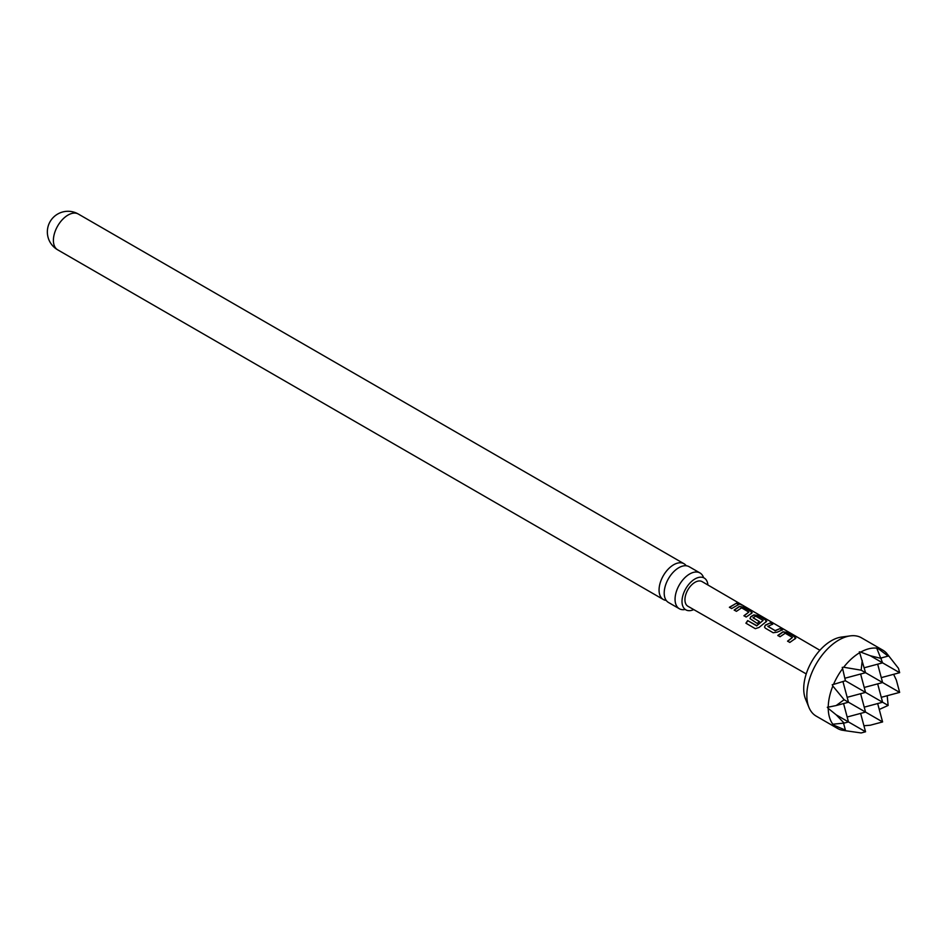 <?xml version="1.0" encoding="UTF-8"?>
<svg xmlns="http://www.w3.org/2000/svg" width="947" height="947" viewBox="0 0 947 947"><rect width="100%" height="100%" fill="white"/><g stroke="black" fill="none" stroke-linecap="round" stroke-linejoin="round"><path stroke-width="1.42" d="M741.099 604.34L738.293 603.263L741.608 605.026M679.33 608.732L668.475 602.47A20.656 11.92 -60 0 1 664.202 593.011A20.656 11.92 -60 0 1 678.81 567.715A20.656 11.92 -60 0 1 689.132 566.697L699.987 572.959A20.656 11.92 120 0 0 689.665 573.989A20.656 11.92 120 0 0 675.057 599.285A20.656 11.92 120 0 0 679.33 608.732A20.656 11.92 120 0 0 685.001 609.525M808.939 707.385L805.542 699.064A39.194 22.633 -60 0 1 803.719 688.694A39.194 22.633 -60 0 1 841.315 637.094L850.228 635.887A45.219 26.114 120 0 0 806.844 695.429A45.219 26.114 120 0 0 808.939 707.385A45.219 26.114 120 0 0 816.207 716.121L837.598 728.48A45.219 26.114 -60 0 1 833.502 725.035L845.399 730.113L842.629 730.303A45.219 26.114 -60 0 1 842.297 730.244A45.219 26.114 -60 0 1 837.598 728.48M828.234 708.38L836.177 714.819L844.12 723.106L832.839 724.206A45.219 26.114 -60 0 1 828.234 708.38L827.323 707.255L828.234 707.16A45.219 26.114 -60 0 1 832.839 686.03L832.247 684.717L833.502 684.432A45.219 26.114 -60 0 1 842.629 668.618L842.238 667.398L843.682 667.244A45.219 26.114 -60 0 1 859.687 652.696L859.296 651.867L860.74 652.092A45.219 26.114 -60 0 1 876.744 648.162L877.798 648.316A45.219 26.114 -60 0 1 882.817 650.151L861.427 637.793A45.219 26.114 120 0 0 850.228 635.887M882.817 650.151A45.219 26.114 -60 0 1 886.7 653.335A45.219 26.114 -60 0 1 886.925 653.596L886.7 653.335M881.278 677.626L899.65 672.701L898.478 668.333L887.552 654.401M777.807 635.437L782.991 631.791L787.111 632.478L794.959 637.035L795.007 638.775L789.81 642.433L787.573 641.131L792.461 637.449L785.229 633.235L780.044 636.739L777.807 635.437M795.859 638.065L795.007 638.775M787.655 641.308L792.461 637.449M773.178 632.75L765.342 628.181L764.525 627.08L765.306 625.138L770.479 622.806L772.716 624.109L767.839 626.417L775.084 630.619L780.257 628.488L782.494 629.791L777.321 632.123L773.178 632.75M767.839 626.227L775.084 630.619M747.668 620.605L756.807 625.683L763.14 620.38L755.599 616.154L753.054 617.811L759.411 621.516L757.221 623.457L749.988 618.604L750.77 616.675L753.907 614.875L758.026 615.562L765.851 620.119L765.922 621.859L759.032 627.459L755.315 628.678L745.916 623.197L747.668 620.605L756.535 625.754M756.641 625.908L763.14 620.38M753.043 617.622L759.447 621.741M766.762 621.137L765.922 621.859M734.174 610.034L739.37 606.411L743.478 607.098L751.314 611.655L751.373 613.396L746.177 617.03L743.94 615.728L748.84 612.07L741.608 607.856L736.411 611.336L734.174 610.034M752.214 612.685L751.373 613.396M744.022 615.905L748.84 612.07M729.403 607.252L736.612 603.109L738.849 604.411L731.64 608.554L729.403 607.252M819.889 650.269L702.118 581.624A14.217 8.203 120 0 0 691.156 585.412A14.217 8.203 120 0 0 684.941 599.735A14.217 8.203 120 0 0 687.901 606.246L806.24 673.921M686.232 565.773A20.656 11.92 120 0 0 683.994 563.725A20.656 11.92 120 0 0 673.66 564.755A20.656 11.92 120 0 0 659.065 590.04A20.656 11.92 120 0 0 663.338 599.498A20.656 11.92 120 0 0 666.238 600.422M693.725 609.584A18.36 10.606 -60 0 1 685.817 609.832A18.36 10.606 -60 0 1 682.006 601.428A18.36 10.606 -60 0 1 690.032 582.95A18.36 10.606 -60 0 1 704.177 578.025A18.36 10.606 -60 0 1 707.918 584.997M703.503 577.469A20.656 11.92 120 0 0 699.987 572.959M832.839 686.03L844.12 699.715L836.177 705.539L828.234 707.16M842.629 668.618L845.399 680.763L833.502 684.432M881.278 697.312L899.65 692.387L896.347 680.076L893.625 674.311M886.925 653.596L888.144 656.093L877.798 648.316M863.924 725.745L870.281 725.224L882.592 721.934L844.12 699.715M864.22 667.777L882.592 662.853L870.281 655.738L860.74 652.092M860.622 713.399L865.546 731.782L836.177 714.819M859.687 652.696L865.546 672.701L861.166 670.18L843.682 667.244M843.647 730.457L861.166 732.954L865.546 731.782M844.866 678.241L865.546 672.701L882.592 682.55L877.668 664.167M843.54 723.177L845.399 730.113M844.12 723.106L848.488 721.934L843.564 703.562M879.254 709.469L888.144 705.444L845.399 680.763M881.195 657.952L888.144 656.093M877.668 703.562L882.592 721.934M876.744 648.162L882.592 662.853L899.65 672.701M862.244 660.39L861.166 670.18M888.144 705.444L887.185 695.725M881.42 658.485L870.281 655.738M833.502 725.035L832.839 724.206M836.177 705.539L848.488 702.236L842.948 681.556M864.22 707.16L882.592 702.236L877.668 683.864M899.65 692.387L882.592 682.55L864.22 687.463M847.163 697.312L865.546 692.387L860.622 674.015M847.163 717.009L865.546 712.085L860.622 693.713M729.474 607.441L736.612 603.109M736.541 603.381L738.778 604.683M738.719 603.985C737.76 603.026 738.506 603.227 740.945 604.6M734.245 610.223L739.335 606.672L743.478 607.098M743.395 607.37L751.314 611.655M751.231 611.928L751.338 613.656M746.058 623.292L747.787 620.747M750.024 618.699L750.793 616.899L753.871 615.136L757.943 615.834L765.851 620.119M765.78 620.392L765.886 622.12M764.56 627.163L765.306 625.138M775.108 630.856L780.257 628.488M780.174 628.761L782.411 630.063M765.342 625.363L770.479 622.806M770.396 623.079L772.645 624.381M777.878 635.626L782.956 632.051L787.111 632.478M787.04 632.75L794.959 637.035M794.876 637.307L794.971 639.036M57.672 249.819A20.656 20.656 0 0 1 47.35 231.932A20.656 20.656 0 0 1 78.329 214.046A20.656 11.92 120 0 0 68.006 215.076A20.656 11.92 120 0 0 53.399 240.372A20.656 11.92 120 0 0 57.672 249.819L663.338 599.498M78.329 214.046L683.994 563.725"/></g></svg>
